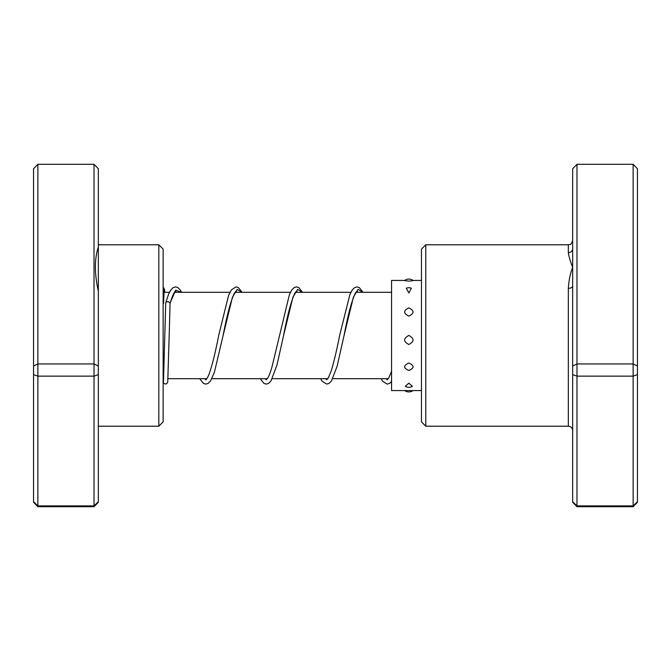 <?xml version="1.0" encoding="UTF-8"?>
<svg xmlns="http://www.w3.org/2000/svg" width="671" height="671" viewBox="0 0 671 671"><rect width="100%" height="100%" fill="white"/><g stroke="black" fill="none" stroke-linecap="round" stroke-linejoin="round"><path stroke-width="1.01" d="M94.024 506.697L94.024 164.303L98.343 168.731L98.343 247.171C94.401 258.788 94.401 273.449 98.343 291.164L98.343 502.269L94.024 506.697L37.87 506.697L33.55 502.269L33.55 168.731L37.87 164.303L37.87 506.697M158.817 244.789L163.137 249.109L163.137 421.891L158.817 426.211L158.817 244.789L98.343 244.789M98.343 247.171L98.343 291.164M98.343 374.636L94.024 376.146L37.87 376.146L33.55 374.636M98.343 501.715L94.024 505.909L37.87 505.909L33.55 501.715M94.024 164.303L37.87 164.303M98.343 366.014L94.024 363.95L37.87 363.95L33.55 366.014M425.791 426.211L421.472 421.891L421.472 249.109L425.791 244.789L425.791 426.211L568.337 426.211L568.337 288.32C568.84 280.369 570.283 273.382 572.657 267.377C570.283 261.346 568.84 256.431 568.337 252.615L568.337 244.789C569.562 243.967 570.543 246.416 572.657 240.47M576.976 506.697L572.657 502.269L572.657 168.731L576.976 164.303L576.976 506.697L633.13 506.697L633.13 164.303L637.45 168.731L637.45 502.269L633.13 506.697M572.657 501.715L576.976 505.909L633.13 505.909L637.45 501.715M572.657 374.636L576.976 376.146L633.13 376.146L637.45 374.636M572.657 366.014L576.976 363.95L633.13 363.95L637.45 366.014M576.976 164.303L633.13 164.303M572.657 286.072A4.32 2.248 0 0 1 568.337 288.32M572.657 248.673A4.32 3.951 0 0 1 568.337 252.615M408.84 292.942L411.398 288.228A6.911 6.911 0 0 0 406.274 288.228L408.84 292.942M408.84 316.125C414.443 313.298 414.443 310.564 408.84 307.922C403.237 310.572 403.237 313.307 408.84 316.125M408.84 344.5C414.443 341.497 414.443 338.486 408.84 335.45C403.237 338.486 403.237 341.497 408.84 344.5M408.84 370.459C414.443 368.085 414.443 365.594 408.84 362.994C403.237 365.611 403.237 368.094 408.84 370.459M412.422 386.311L408.84 383.175L405.259 386.311A6.911 6.911 0 0 0 412.422 386.311M409.855 390.572L407.817 390.572M413.151 280.612L413.135 280.57A6.911 6.911 0 0 0 404.546 280.57L408.84 281.166L413.151 280.612M408.22 390.572L391.562 390.572L391.562 280.428L404.739 280.428M181.606 292.304L180.096 289.755L177.731 287.507L175.458 286.903L173.034 287.691L170.61 290.3L168.53 294.351L165.729 302.772C167.171 301.128 168.606 301.245 170.048 303.158L169.453 326.358M163.137 303.888A2.164 1.51 180 0 0 163.565 303.015A2.164 1.51 180 0 0 163.565 302.982A2.164 1.51 180 0 0 163.137 302.076M170.048 303.158L175.71 290.115L181.363 292.304M237.073 292.304L236.016 291.231L234.187 293.537C230.581 301.589 226.882 315.622 223.074 335.643L232.46 297.152L237.148 289.36L241.837 292.304M296.465 291.222L294.863 293.185C291.206 301.002 287.431 315.185 283.539 335.71L292.925 297.178L297.622 289.36L302.319 292.304M358.029 292.304L356.964 291.231L355.336 293.177C351.679 300.994 347.905 315.177 344.013 335.718L353.399 297.169L358.096 289.36L362.793 292.304M388.266 378.696L332.791 378.696M327.792 378.696L272.317 378.696M267.31 378.696L211.843 378.696M206.836 378.696L168.018 378.696M163.69 378.696L163.137 378.696M391.562 292.304L355.907 292.304M350.899 292.304L295.433 292.304M290.426 292.304L234.951 292.304M229.952 292.304L174.485 292.304M169.453 292.304L164.001 292.304M98.343 249.293L97.681 249.293M158.817 426.211L98.343 426.211M425.791 244.789L568.337 244.789M568.337 426.211C570.962 426.471 572.397 427.905 572.657 430.53M404.739 390.572A6.911 6.911 0 0 0 412.942 390.572M409.461 390.572L421.472 390.572M412.942 280.428L421.472 280.428M169.998 303.485C172.464 295.643 174.317 291.558 175.567 291.222L175.508 291.222M175.534 291.231L176.599 292.304M242.08 292.304L238.306 287.557L236.024 286.903L231.361 289.889L228.576 295.458L218.754 335.156C215.399 352.619 212.086 365.863 208.815 374.896C207.129 378.394 206.106 380.021 205.745 379.778L204.714 378.696M302.554 292.304L298.771 287.557L296.498 286.903L294.217 287.549L291.843 289.889L289.436 294.485L272.082 366.525C270.572 371.885 269.138 375.701 267.771 377.999L266.278 379.778L265.188 378.696M297.547 292.304L296.49 291.231M363.028 292.304L359.253 287.557L356.972 286.903L354.691 287.549L352.317 289.88L349.91 294.494L339.694 335.223C336.842 349.809 334.007 361.744 331.18 371.029L328.337 377.848L326.752 379.778L325.661 378.696M391.562 371.323L388.811 377.84L387.234 379.778M387.209 379.769L386.144 378.696M169.436 327.222L167.742 381.883L166.735 383.695L165.074 384.064L163.565 382.998L163.137 381.472M163.565 303.015L164.194 289.889M165.729 302.772L163.498 381.111M163.137 287.104L164.504 289.151L164.781 292.304M199.715 378.696L203.506 383.451L205.787 384.097L208.06 383.443L210.451 381.086L214.401 372.22L223.074 335.643M260.189 378.696L263.98 383.451L266.177 384.097L268.543 383.443L270.925 381.078L276.989 364.999L283.539 335.71M320.663 378.696L322.189 381.271L326.735 384.089L329.025 383.435L331.399 381.086L337.11 366.299L344.013 335.718M381.136 378.696L382.655 381.262L387.217 384.097L389.574 383.393L391.562 381.514"/></g></svg>
